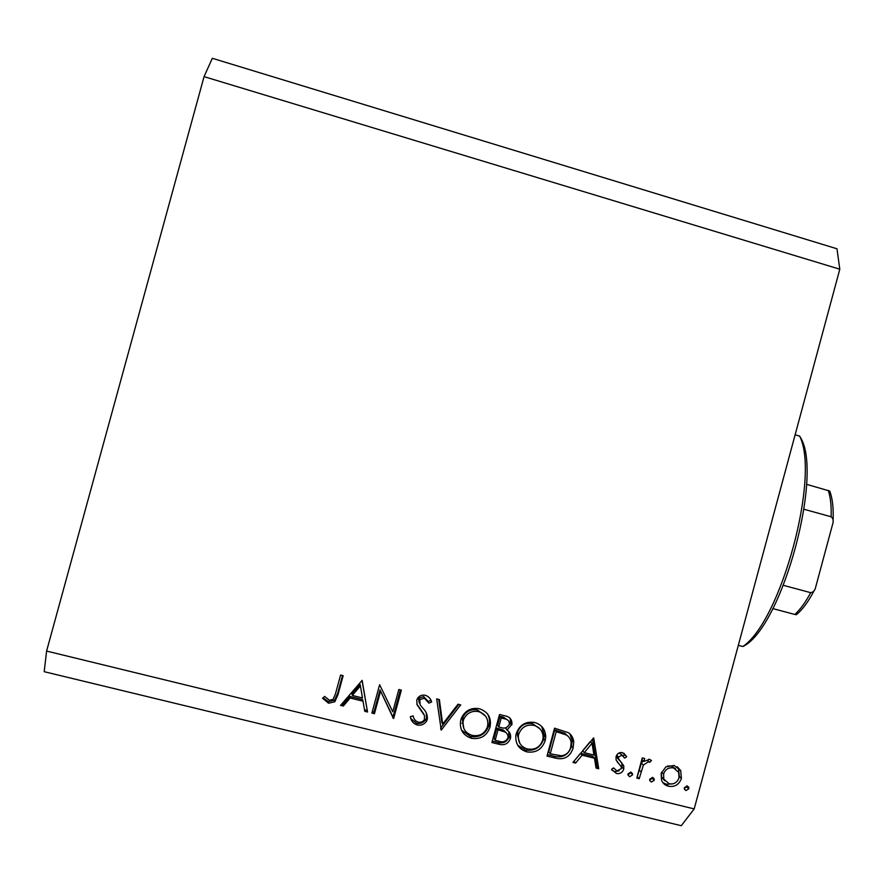 <?xml version="1.0" encoding="UTF-8"?>
<svg xmlns="http://www.w3.org/2000/svg" width="884" height="884" viewBox="0 0 884 884"><rect width="100%" height="100%" fill="white"/><g stroke="black" fill="none" stroke-linecap="round" stroke-linejoin="round"><path stroke-width="1.33" d="M380.496 691.443L374.44 713.708L371.899 713.079L379.612 684.724L392.772 711.775L398.828 689.498L401.358 690.128L393.667 718.427L379.998 689.907L373.976 712.04L374.44 713.708M427.315 719.311L426.552 721.156C424.243 724.471 421.127 725.742 417.215 724.968C413.314 723.653 411.016 720.891 410.331 716.703L413.104 715.852C413.646 718.88 415.27 720.957 417.999 722.073C420.64 722.681 422.751 721.908 424.353 719.731L424.552 715.631L417.149 704.902L416.74 700.216L417.712 698.073C419.734 695.553 422.32 694.647 425.458 695.343C428.629 696.437 430.696 698.647 431.635 701.973L428.884 703.145L424.386 698.172L419.767 699.664L420.154 704.824L423.171 708.57C426.287 711.565 427.668 715.145 427.315 719.311L426.541 717.609L425.779 719.454C423.491 722.747 420.397 724.018 416.497 723.245L417.215 724.968M441.238 730.096L436.685 698.901L439.381 699.576L442.685 724.084L458.011 704.205L460.697 704.868L441.238 730.096L440.762 729.101M471.481 738.295C462.785 735.311 459.216 729.234 460.774 720.029L461.503 717.907C465.282 710.46 471.205 707.399 479.272 708.714C488.09 711.697 491.67 717.83 490.034 727.112C486.797 735.908 480.609 739.632 471.481 738.295L470.465 736.494L461.57 730.206M526.798 751.864C518.919 749.323 515.273 743.853 515.858 735.444L516.223 733.72C519.427 724.946 525.527 721.189 534.533 722.449C541.704 724.582 545.439 729.433 545.748 736.991L545.163 740.726C541.947 749.466 535.826 753.19 526.798 751.864L525.472 750.008L517.759 745.267M572.931 762.428L593.705 737.908L598.722 768.749L596.07 768.108L594.468 758.229L582.147 755.19L575.594 763.08L572.931 762.428M685.973 790.55L684.481 789.29L684.371 787.71L687.211 785.964L688.691 787.202L688.813 788.804L685.973 790.55L684.404 789.081M839.8 269.211L836.971 248.78L212.337 58.3L204.06 76.632L839.8 269.211L694.183 808.915L681.288 825.7L44.2 671.685L46.598 651.066L694.183 808.915M204.06 76.632L46.598 651.066M661.199 773.412L665.807 766.925L674.161 765.434L680.669 770.583L681.42 778.395C679.122 784.605 674.835 787.224 668.536 786.263C665.099 785.423 662.746 783.334 661.464 779.997L661.199 773.412M651.353 782.053L649.762 780.539L649.74 779.202L652.591 777.456L654.171 778.903L654.204 780.296L651.353 782.053L649.729 780.428M639.22 778.694L636.811 778.108L642.27 757.908L644.679 758.505L643.872 761.478L649.563 759.345L651.475 760.549L649.574 762.373L648.436 761.71L643.364 765.091L639.22 778.694L637.198 776.682M629.64 776.716L627.983 775.036L628.016 773.865L630.889 772.108L632.513 773.71L632.502 774.97L629.64 776.716L627.971 774.981M616.049 756.704C617.12 753.522 619.264 752.162 622.469 752.627L626.734 756.759L624.623 758.085L621.795 755.113L618.502 757.201L618.48 758.627L623.706 765.699L623.784 769.058C622.48 772.572 620.027 774.053 616.424 773.478L611.518 769.345L613.629 767.864L616.966 770.959L621.33 768.561L621.375 767.014L616.104 760.041L616.049 756.704M573.108 748.008C570.158 756.814 564.29 760.196 555.495 758.14L547.008 756.063L554.555 728.184L568.478 732.714C571.661 734.991 573.418 738.118 573.738 742.107L573.108 748.008L571.517 746.173C568.6 754.936 562.754 758.284 554.003 756.251L547.395 754.627M499.405 744.372L491.913 742.538L499.515 714.515L504.908 715.852C509.759 716.692 512.112 719.488 511.969 724.25L506.996 730.129C509.803 731.919 510.985 734.482 510.554 737.82L510.377 738.593C508.333 743.599 504.676 745.521 499.405 744.372L498.222 742.549L492.311 741.101M340.539 705.377L362.142 680.382L367.534 712.007L364.761 711.333L363.037 701.2L350.141 698.017L343.323 706.062L340.539 705.377M329.489 700.327L333.069 699.377L335.434 693.962L340.594 675.033L343.158 675.674L337.92 694.879L334.793 701.786L328.55 703.222L322.538 698.238L324.649 696.415L329.489 700.327M686.68 785.898L686.592 786.76L688.813 788.804M686.592 786.76L684.282 788.561M677.288 766.748L680.669 770.583M678.503 768.638L679.31 776.141M679.277 776.439L681.42 778.395M672.636 783.898L666.426 784.241L668.536 786.263M666.426 784.241L662.901 782.694M661.32 773.003L661.773 777.213L664.669 780.749M675.52 768.726L671.343 765.975L667.321 766.052M679.011 777.821L678.636 772.318L673.475 767.898C668.647 767.235 665.354 769.268 663.597 774.019L663.851 779.202L669.188 783.788C673.995 784.528 677.266 782.539 679.011 777.821M671.343 765.975L673.475 767.898M661.619 772.141L663.597 774.019M652.259 777.401L652.182 778.307L654.204 780.296M652.182 778.307L649.663 780.097M642.348 757.931L641.906 759.588L643.872 761.478M648.867 759.223L647.574 760.472L649.574 762.373M647.574 760.472L648.436 761.71M643.198 760.826L641.397 763.179L643.364 765.091M641.397 763.179L637.276 776.704M630.668 772.075L632.502 774.97M630.601 772.992L627.938 774.771M623.883 753.245L626.734 756.759M624.866 754.892L623.198 755.931M622.292 755.29L619.949 753.256L621.795 755.113M619.949 753.256L618.17 753.477M616.8 754.947L618.502 757.201M616.667 755.334L616.833 757.323L618.667 759.201M616.833 757.323L619.529 760.527M620.446 761.522L623.706 765.699M621.85 763.776L621.927 767.113L623.784 769.058M621.927 767.113L621.308 768.638M619.098 770.87L614.601 771.511L616.424 773.478M614.601 771.511L611.993 770.284M613.363 768.052L613.982 768.516M618.8 763.677L617.341 762.119M592.457 738.902L596.998 766.815L598.722 768.749M596.998 766.815L595.816 766.516M582.147 755.19L580.512 753.323L592.766 756.339L594.468 758.229M580.512 753.323L574.003 761.157L575.594 763.08M592.037 743.278L590.346 741.466L582.6 750.814L584.247 752.671L593.96 755.058L592.037 743.278L584.247 752.671M569.871 733.819L572.158 740.317L571.517 746.173M567.915 736.14L564.799 733.234L554.743 729.908L548.787 751.941L550.235 753.809L561.384 755.787C566.257 755.069 569.34 752.273 570.655 747.4L571.152 742.969C570.876 739.477 569.274 736.814 566.346 734.991L556.235 731.654L550.235 753.809M554.743 729.908L556.235 731.654M564.799 733.234L566.346 734.991M541.66 726.416L544.312 735.212L543.737 738.925L545.163 740.726M543.737 738.925C540.544 747.621 534.455 751.323 525.472 750.008M539.881 728.825L532.511 723.631C525.14 722.515 520.112 725.488 517.416 732.56L517.107 734.029L519.858 743.345M542.71 740.107L543.152 737.366C542.886 731.167 539.793 727.156 533.881 725.344C526.466 724.217 521.405 727.212 518.698 734.317L518.389 735.797C518.046 742.582 521.074 746.969 527.472 748.969C534.919 750.207 540.002 747.256 542.71 740.107M532.511 723.631L533.881 725.344M517.416 732.56L518.698 734.317M510.123 718.272L510.565 723.256L511.803 724.968M510.565 723.256L505.781 728.394L506.996 730.129M508.753 731.576L509.14 736.803L510.377 738.593M509.14 736.803C507.118 741.775 503.471 743.687 498.222 742.549M506.488 733.101L503.526 730.118L496.841 728.118L494.034 738.471L495.184 740.273L498.72 741.146C502.819 742.671 505.88 741.621 507.902 737.985L507.991 737.576C508.201 734.958 507.118 733.046 504.731 731.875L498.001 729.852L495.184 740.273M508.057 720.349L503.383 717.156L500.035 716.327L497.615 725.256L498.786 726.979L500.454 727.399C504.433 728.902 507.383 727.908 509.317 724.405L509.405 724.029C509.361 721.046 507.759 719.311 504.587 718.836L501.217 718.007L498.786 726.979M503.383 717.156L504.587 718.836M500.035 716.327L501.217 718.007M496.841 728.118L498.001 729.852M503.526 730.118L504.731 731.875M487.526 713.929C489.559 717.51 490.023 721.322 488.918 725.377L490.034 727.112M488.918 725.377C485.692 734.129 479.548 737.831 470.465 736.494M485.548 716.128L477.548 709.985C470.896 708.835 465.99 711.3 462.84 717.366L462.31 718.935L463.857 728.56M487.548 726.493C488.753 719.001 485.769 714.051 478.609 711.62C471.912 710.471 466.984 712.946 463.813 719.057L463.282 720.637C462.089 728.096 465.05 733.013 472.166 735.389C479.515 736.648 484.609 733.797 487.449 726.847L487.548 726.493M477.548 709.985L478.609 711.62M462.31 718.935L463.282 720.637M438.729 699.41L441.823 722.372L442.685 724.084M458.851 704.415L440.619 728.051M416.497 723.245L410.85 718.559M412.961 715.896L413.447 716.99M423.79 713.963L416.828 704.062M430.375 699.222L431.635 701.973M430.839 700.382L428.143 701.531M427.933 701.122L423.635 696.592L424.386 698.172M423.635 696.592L419.038 698.073L418.574 699.134L419.292 700.714M418.574 699.134L419.303 703.001M426.243 712.891L426.541 717.609M373.976 712.04L372.297 711.62M400.386 689.885L393.093 716.725L393.667 718.427M393.093 716.725L392.518 716.592L393.093 718.283M392.518 716.592L379.998 689.907M361.998 680.349L367.534 712.007M367.103 710.349L364.484 709.708M350.141 698.017L349.81 696.437L362.639 699.598L363.037 701.2M349.81 696.437L343.036 704.438L343.323 706.062M343.036 704.438L341.633 704.084M360.429 685.874L360.042 684.36L351.976 693.885L352.318 695.443L362.484 697.951L360.429 685.874L352.318 695.443M342.517 675.509L337.666 693.31L334.561 700.172L328.34 701.598L328.55 703.222M328.34 701.598L323.113 697.741M795.125 434.806L799.633 436.088C820.264 475.857 781.158 620.977 742.858 646.513L738.317 645.331M799.633 436.088L800.119 436.972C823.954 472.487 782.638 625.817 743.698 646.138L742.858 646.513M806.562 484.333L829.733 491.04C832.529 498.399 833.645 508.234 833.071 520.543M804.097 509.283L831.137 516.775C832.993 518.356 833.59 520.455 832.927 523.096L815.413 588.114C814.65 590.755 813.081 592.269 810.683 592.678L783.467 585.352M814.263 590.379C808.529 601.463 802.561 609.573 796.396 614.711L794.826 614.457C800.208 609.617 805.501 602.358 810.683 592.678M772.782 608.59L794.826 614.457M639.099 769.953L641.055 771.909M554.003 756.251L555.495 758.14M556.655 730.383L558.158 732.129M498.477 728.515L499.648 730.261M419.977 708.239L420.707 709.885M337.666 693.31L337.92 694.879M831.137 516.775C831.49 505.913 830.529 497.117 828.253 490.399M461.901 723.178L462.84 723.41M688.691 787.202L687.409 786.031M680.89 771.047L678.724 769.102M663.851 779.202L661.773 777.213M654.171 778.903L652.746 777.5M632.513 773.71L630.988 772.141M618.48 758.627L616.645 756.737M623.839 766.174L621.982 764.251M573.738 742.107L572.158 740.317M545.748 736.991L544.312 735.212M518.389 735.797L517.107 734.029M511.969 724.25L510.72 722.548M510.554 737.82L509.317 736.029M463.813 719.057L462.84 717.366M419.767 699.664L419.038 698.073M426.552 721.156L425.779 719.454M334.793 701.786L334.561 700.172"/></g></svg>
